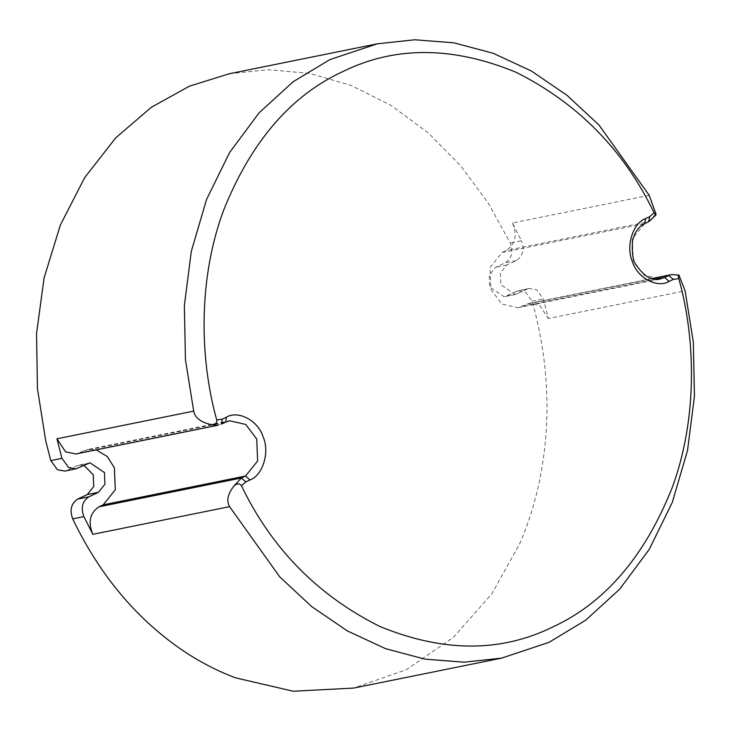 <?xml version="1.0" encoding="UTF-8"?>
<svg xmlns="http://www.w3.org/2000/svg" width="731" height="731" viewBox="0 0 731 731"><rect width="100%" height="100%" fill="white"/><g stroke="black" fill="none" stroke-linecap="round" stroke-linejoin="round"><path stroke-width="0.55" stroke-dasharray="3.65 2.74" d="M229.333 73.749L268.551 69.692L309.606 73.411L350.981 85.372L390.994 105.41L428.028 132.695L460.777 165.864L488.317 203.218L510.256 242.957C513.482 251.857 511.801 258.463 505.212 262.767L495.655 267.29L489.203 275.304L489.679 287.027L504.107 296.759L518.178 290.728L525.562 292.144L532.159 301.227C549.401 363.033 551.603 424.099 538.747 484.425C534.224 504.993 527.946 524.575 519.933 543.188L491.926 593.727L453.567 637.213L406.454 669.614L353.64 688.081M83.974 465.345L78.847 465.071L64.776 471.102M649.201 195.323L512.449 222.992L521.413 240.691L510.256 242.957M515.995 291.459L529.345 288.471L536.728 289.878L543.325 298.97L548.36 318.533L685.111 290.856M527.161 289.202L515.273 294.502L500.845 284.761L500.36 273.047L506.821 265.033L516.378 260.51C522.967 256.197 524.648 249.591 521.413 240.691M512.449 222.992C517.484 235.181 515.428 244.355 506.272 250.505L502.106 252.478L489.998 267.5L490.903 289.476L501.877 304.059L517.95 307.733L529.408 303.328L539.716 305.503L548.36 318.533M96.19 449.876L87.336 449.583L75.878 453.988M671.752 274.527L678.962 275.13M517.95 307.733L660.294 278.931L644.212 275.249L633.238 260.675L632.333 238.699L644.824 223.549M502.106 252.478L644.44 223.677L648.616 221.703L506.272 250.505M655.908 213.808L648.616 221.703M78.793 453.019L221.127 424.208L229.671 420.782L87.336 449.583M532.159 301.227L543.325 298.97M516.378 260.51L505.212 262.767M506.821 265.033L495.655 267.29M517.603 293.725L506.446 295.982M526.494 304.297L652.637 278.776M522.327 306.28L655.899 279.242M87.683 463.591L76.517 465.848M66.96 470.371L78.126 468.114M82.959 451.036L225.303 422.235M529.345 288.471L518.178 290.728M515.273 294.502L504.107 296.759M651.814 278.557L529.408 303.328M90.014 462.814L78.847 465.071"/><path stroke-width="1.1" d="M50.804 460.603L61.961 458.346L68.559 467.429L75.942 468.845L64.776 471.102L57.393 469.695L50.804 460.603L45.761 441.04L37.445 388.654L36.55 333.427L44.107 277.899L60.381 224.984L84.75 177.532L115.754 137.821L151.39 107.247L189.457 86.157L229.333 73.749M229.324 73.758L377.242 43.823L414.742 39.776L453.841 42.809L493.206 53.281L531.41 71.026L567.082 95.359L599.082 125.138L649.201 195.323L655.908 213.808L655.917 215.033L654.081 212.785C623.854 150.019 577.782 103.153 515.867 72.186C452.717 46.236 395.197 45.962 343.305 71.355C290.892 95.368 250.934 141.823 223.439 210.72C198.695 277.424 199.051 356.564 216.723 419.969L222.233 419.165L226.409 417.191C238.178 409.954 258.345 420.736 263.069 436.791C270.013 451.785 262.822 475.525 249.993 479.947L245.826 481.921L241.468 485.786C239.75 483.182 237.273 483.218 234.048 485.896C227.716 493.9 226.226 500.817 229.598 506.647L279.717 576.823L311.717 606.611L347.389 630.935L385.593 648.68L424.958 659.152L464.057 662.185L501.557 658.147L353.64 688.081L293.195 691.224L235.638 677.865C218.167 671.323 201.29 662.706 185.016 651.997C137.547 620.244 100.11 575.873 72.707 518.882C69.472 509.982 71.154 503.376 77.751 499.063L87.3 494.54L93.76 486.526L93.276 474.812L83.974 465.345M241.468 485.786C271.685 548.561 317.757 595.427 379.681 626.394C442.831 652.344 500.351 652.619 552.243 627.216C604.656 603.212 644.605 556.757 672.109 487.86C696.844 421.147 696.488 342.007 678.816 278.602L673.315 279.416L669.139 281.389C657.361 288.617 637.204 277.844 632.479 261.789C625.535 246.795 632.717 223.056 645.546 218.633L649.722 216.65L654.081 212.785M501.557 658.147L548.926 642.366L585.604 620.253L619.705 589.14L649.192 549.456L672.228 502.553L687.496 450.588L694.45 396.239L693.335 342.199L685.111 290.856L678.962 275.13L671.752 274.527L651.814 278.557M678.962 275.13C678.094 274.399 678.048 275.55 678.816 278.602M377.242 43.823L329.873 59.604L293.195 81.708L259.094 112.821L229.607 152.514L206.571 199.417L191.303 251.373L184.349 305.732L185.455 359.762L193.688 411.114C194.985 417.776 200.751 422.262 211.003 424.574C215.289 424.62 217.198 423.085 216.723 419.969M225.303 422.235L229.671 420.782L245.753 424.455L256.727 439.039L257.632 461.014L245.525 476.027L103.181 504.829L99.005 506.811C89.858 512.961 87.802 522.135 92.837 534.315L83.873 516.625L72.707 518.882M61.961 458.346L56.927 438.783L193.688 411.114M75.942 468.845L90.014 462.814L104.442 472.555L104.926 484.269L98.466 492.283L88.908 496.806C82.32 501.119 80.638 507.716 83.873 516.625M103.181 504.829L115.288 489.816L114.383 467.84L107.329 456.583L96.19 449.876M211.003 424.574L218.213 425.186L75.878 453.988L65.571 451.813L56.927 438.783M245.826 481.921L241.349 478.001L234.048 485.896M652.637 278.776L671.752 274.527M655.899 279.242L664.662 277.469L668.838 275.496L673.315 279.416M645.546 218.633L644.824 223.549C638.62 226.592 634.517 232.412 632.516 241.02C631.767 253.575 633.037 261.652 636.317 265.262C644.632 276.903 652.619 281.462 660.294 278.931L664.662 277.469L669.139 281.389M648.616 221.703L649.722 216.65M226.409 417.191L225.678 422.107L221.511 424.09L222.233 419.165M99.005 506.811L241.349 478.001L245.525 476.027L249.993 479.947M92.837 534.315L229.598 506.647M88.908 496.806L77.751 499.063M87.3 494.54L98.466 492.283M644.824 223.549L648.991 221.575L655.917 215.033"/></g></svg>
